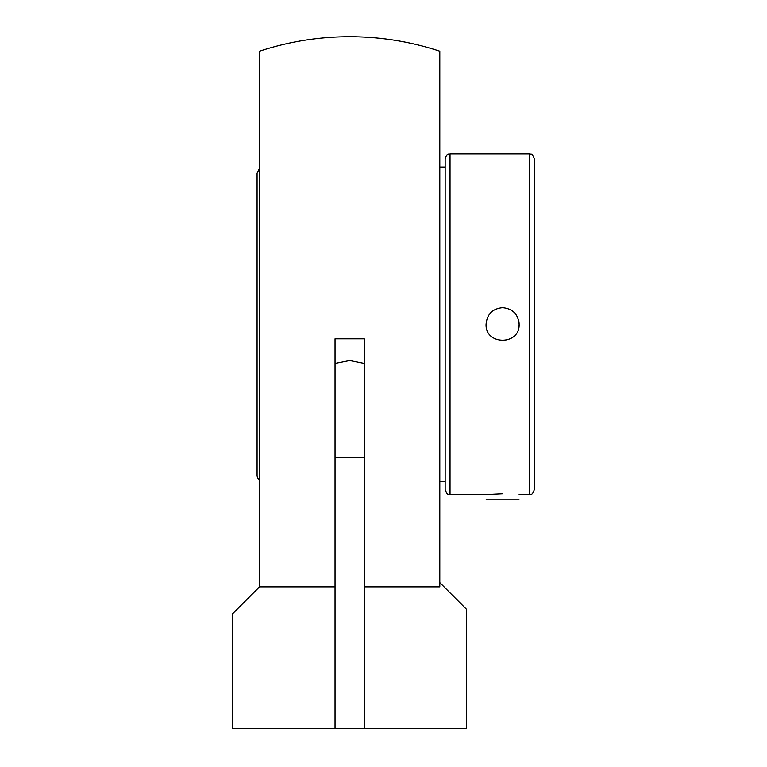 <?xml version="1.0" encoding="UTF-8"?>
<svg xmlns="http://www.w3.org/2000/svg" width="767" height="767" viewBox="0 0 767 767"><rect width="100%" height="100%" fill="white"/><g stroke="black" fill="none" stroke-linecap="round" stroke-linejoin="round"><path stroke-width="1.15" d="M364.287 586.841L439.807 586.841L439.807 51.226A287.491 287.491 0 0 0 259.514 51.226L259.514 586.841L232.717 613.648L232.717 728.65L364.287 728.65L335.045 728.65L335.045 363.433L349.666 360.538L364.287 363.433L364.287 728.65L466.604 728.65L466.604 609.372L439.807 582.575M335.045 363.433L335.045 338.832L364.287 338.832L364.287 363.433M259.514 586.841L335.045 586.841M502.596 340.74A16.519 16.519 0 0 0 505.779 340.433M518.808 327.394A16.519 16.519 0 0 0 518.808 321.037M502.596 307.692C512.634 308.67 518.137 314.182 519.115 324.22C520.141 345.533 485.051 345.533 486.077 324.22C487.055 314.182 492.558 308.67 502.596 307.692M529.412 494.523C530.85 493.584 531.962 496.307 534.283 489.643L534.283 158.788C531.962 152.125 530.85 154.848 529.412 153.918L529.412 494.523L519.115 494.523M445.167 158.788L445.167 489.643C447.487 496.307 448.599 493.584 450.037 494.523L450.037 153.918C448.599 154.848 447.487 152.125 445.167 158.788M450.037 494.523L486.077 494.523L502.596 493.718M439.807 481.398L445.167 481.398L445.167 167.033L439.807 167.033M259.514 480.132A6.184 6.184 0 0 1 257.079 475.214L257.079 173.217L259.514 168.299M257.079 450.306L257.079 198.126M486.077 499.183L519.115 499.183M335.045 457.621L364.287 457.621M529.412 153.918L450.037 153.918"/></g></svg>

